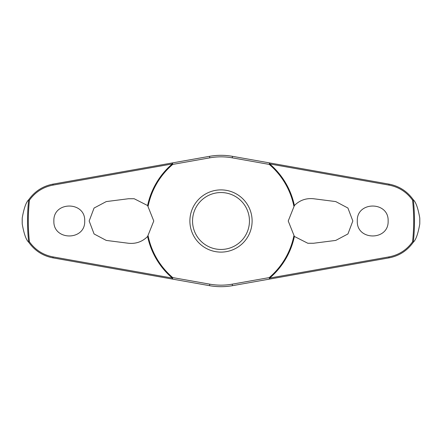 <?xml version="1.0" encoding="UTF-8"?>
<svg xmlns="http://www.w3.org/2000/svg" width="442" height="442" viewBox="0 0 442 442"><rect width="100%" height="100%" fill="white"/><g stroke="black" fill="none" stroke-linecap="round" stroke-linejoin="round"><path stroke-width="0.66" d="M294.394 205.541C299.648 200.27 306.019 198.005 313.516 198.74L335.754 201.585L347.926 208.038L352.832 221L347.937 233.951L335.754 240.415L313.516 243.26L307.814 243.26L294.394 236.459L288.228 221L294.394 205.541A75.007 75.007 0 0 0 269.67 163.927L269.791 162.954L232.481 156.33A65.681 65.681 0 0 0 209.519 156.33L172.209 162.954L172.33 163.927A75.007 75.007 0 0 0 147.606 205.541L153.772 221L147.606 236.459C142.352 241.73 135.981 243.995 128.484 243.26L106.246 240.415L94.074 233.962L89.168 221L94.063 208.049L106.246 201.585L128.484 198.74L134.186 198.74L147.606 205.541M148.131 206.116A74.372 74.372 0 0 1 172.739 164.407A1.066 0.298 -100.1 0 0 172.7 164.004A1.066 0.298 -100.1 0 0 172.689 163.949A1.066 0.298 -100.1 0 0 172.209 162.954L53.012 184.121C42.835 186.071 34.714 191.314 28.647 199.845L28.68 199.828A193.486 193.486 0 0 0 28.68 242.172L28.647 242.155C34.725 250.697 42.846 255.94 53.012 257.879L172.209 279.046A1.066 0.298 -79.9 0 0 172.689 278.051A1.066 0.298 -79.9 0 0 172.7 277.996A1.066 0.298 -79.9 0 0 172.739 277.593L172.33 278.073L52.974 256.879C43.2 255.017 35.354 250.001 29.443 241.829A192.69 192.69 0 0 1 29.443 200.171L28.68 199.828M147.606 236.459A75.007 75.007 0 0 0 172.33 278.073L172.209 279.046L209.519 285.67A65.681 65.681 0 0 0 232.481 285.67L269.791 279.046L269.67 278.073A75.007 75.007 0 0 0 294.394 236.459M293.869 235.884A74.372 74.372 0 0 1 269.261 277.593A1.066 0.298 79.9 0 0 269.3 277.996A1.066 0.298 79.9 0 0 269.311 278.051A1.066 0.298 79.9 0 0 269.791 279.046L388.988 257.879C399.165 255.929 407.286 250.686 413.353 242.155L413.32 242.172A193.486 193.486 0 0 0 413.32 199.828L413.353 199.845C407.275 191.303 399.154 186.06 388.988 184.121L269.791 162.954A1.066 0.298 100.1 0 0 269.311 163.949A1.066 0.298 100.1 0 0 269.3 164.004A1.066 0.298 100.1 0 0 269.261 164.407A74.372 74.372 0 0 1 293.869 206.116M22.222 224.006L22.222 217.994A198.801 198.801 0 0 0 22.222 224.006C23.979 233.873 26.122 239.918 28.647 242.155M419.778 217.994L419.778 224.006A198.801 198.801 0 0 0 419.778 217.994C418.022 208.127 415.878 202.082 413.353 199.845M413.353 242.155C415.878 239.918 418.022 233.873 419.778 224.006M29.443 200.171C35.343 192.01 43.189 186.994 52.974 185.121L172.33 163.927L172.739 164.407L209.784 157.833A64.156 64.156 0 0 1 232.216 157.833L269.261 164.407L269.67 163.927L389.026 185.121C398.8 186.983 406.646 191.999 412.557 200.171A192.69 192.69 0 0 1 412.557 241.829L413.32 242.172M357.285 221C356.49 201.06 388.932 201.066 388.131 221C388.932 240.934 356.49 240.94 357.285 221M413.32 199.828L412.557 200.171M53.869 221C53.068 201.066 85.51 201.06 84.715 221C85.51 240.94 53.068 240.934 53.869 221M269.791 162.954L232.481 156.33L232.216 157.833M221 252.111A31.111 31.111 0 0 0 252.111 221A31.111 31.111 0 0 0 221 189.889A31.111 31.111 0 0 0 189.889 221A31.111 31.111 0 0 0 221 252.111A31.111 31.111 0 0 1 189.889 221A31.111 31.111 0 0 1 221 189.889M412.557 241.829C406.657 249.99 398.811 255.006 389.026 256.879L269.67 278.073L269.261 277.593L232.216 284.167L232.481 285.67L269.791 279.046M232.216 284.167A64.156 64.156 0 0 1 209.784 284.167L172.739 277.593A74.372 74.372 0 0 1 148.131 235.884M28.68 242.172L29.443 241.829M28.647 199.845C26.122 202.082 23.979 208.127 22.222 217.994M209.784 157.833L209.519 156.33M209.784 284.167L209.519 285.67M249.454 221A28.454 28.454 0 0 0 221 192.546A28.454 28.454 0 0 0 192.546 221A28.454 28.454 0 0 0 221 249.454A28.454 28.454 0 0 0 249.454 221M53.012 257.879L52.974 256.879M53.012 184.121L52.974 185.121M388.988 257.879L389.026 256.879M388.988 184.121L389.026 185.121"/></g></svg>
